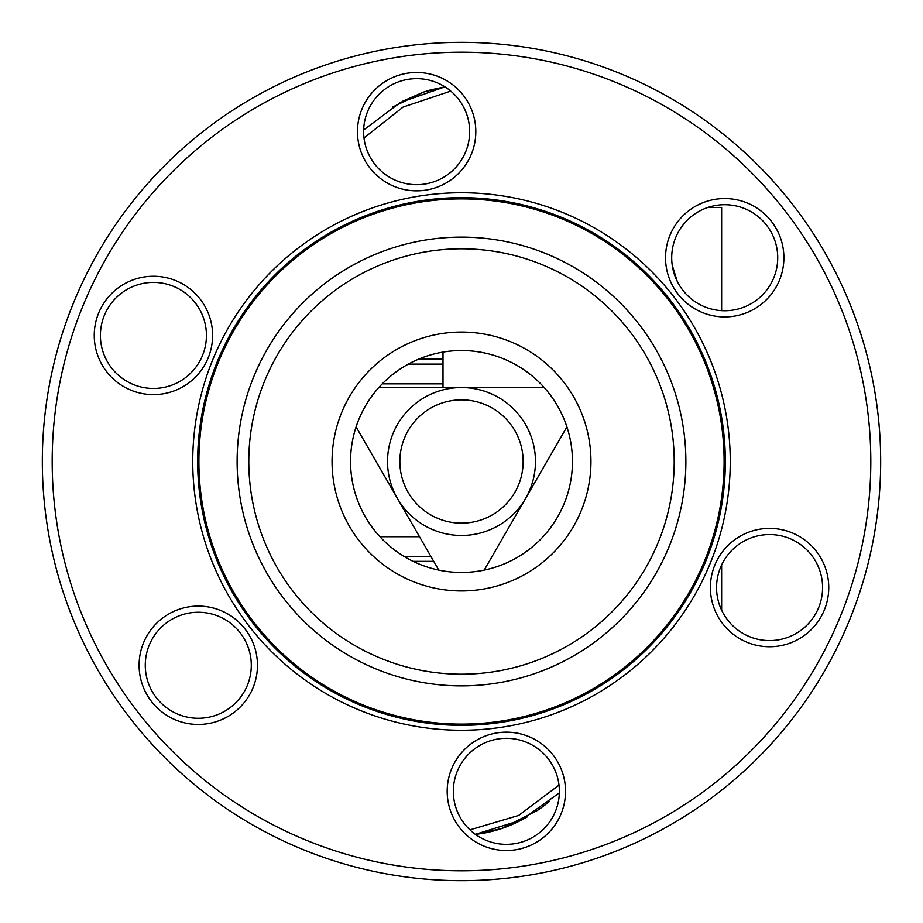 <?xml version="1.0" encoding="UTF-8"?>
<svg xmlns="http://www.w3.org/2000/svg" width="923" height="923" viewBox="0 0 923 923"><rect width="100%" height="100%" fill="white"/><g stroke="black" fill="none" stroke-linecap="round" stroke-linejoin="round"><path stroke-width="1.38" d="M443.005 352.09L443.005 387.533M527.471 816.728L527.541 816.693A374.796 209.59 -90 0 1 501.743 828.508A374.796 209.59 -90 0 1 475.403 834.369L501.743 828.508L537.509 810.394L541.605 807.498M549.347 801.556A374.796 209.59 -90 0 1 537.509 810.394L541.709 807.429M672.221 265.155L677.182 281.192M461.5 350.544A110.956 110.956 0 0 0 350.544 461.5A110.956 110.956 0 0 0 461.5 572.456A110.956 110.956 0 0 0 572.456 461.5A110.956 110.956 0 0 0 461.5 350.544M461.5 332.049A129.451 129.451 0 0 0 332.049 461.5A129.451 129.451 0 0 0 461.5 590.951A129.451 129.451 0 0 0 590.951 461.5A129.451 129.451 0 0 0 461.5 332.049M461.5 237.119A224.381 224.381 0 0 0 237.119 461.5A224.381 224.381 0 0 0 461.5 685.881A224.381 224.381 0 0 0 685.881 461.5A224.381 224.381 0 0 0 461.5 237.119M461.5 248.795A212.705 212.705 0 0 0 248.795 461.5A212.705 212.705 0 0 0 461.5 674.205A212.705 212.705 0 0 0 674.205 461.5A212.705 212.705 0 0 0 461.5 248.795M461.5 724.105A262.605 262.605 0 0 0 724.105 461.5A262.605 262.605 0 0 0 461.5 198.895A262.605 262.605 0 0 0 198.895 461.5A262.605 262.605 0 0 0 461.5 724.105M461.5 535.467A73.967 73.967 0 0 0 535.467 461.5A73.967 73.967 0 0 0 461.5 387.533A73.967 73.967 0 0 0 387.533 461.5A73.967 73.967 0 0 0 461.5 535.467M461.5 523.145A61.645 61.645 0 0 1 399.855 461.5A61.645 61.645 0 0 1 461.5 399.855A61.645 61.645 0 0 1 523.145 461.5A61.645 61.645 0 0 1 461.5 523.145M484.206 570.114L566.918 426.864M517.988 876.85A419.169 419.169 0 0 0 876.85 405.012A419.169 419.169 0 0 0 405.012 46.15A419.169 419.169 0 0 0 46.15 517.988A419.169 419.169 0 0 0 517.988 876.85M516.661 867.078A409.316 409.316 0 0 1 55.922 516.661A409.316 409.316 0 0 1 406.339 55.922A409.316 409.316 0 0 1 867.078 406.339A409.316 409.316 0 0 1 516.661 867.078M497.059 722.928A263.828 263.828 0 0 1 200.072 497.059A263.828 263.828 0 0 1 425.941 200.072A263.828 263.828 0 0 1 722.928 425.941A263.828 263.828 0 0 1 497.059 722.928M425.284 195.191A268.766 268.766 0 0 0 195.191 497.716A268.766 268.766 0 0 0 497.716 727.809A268.766 268.766 0 0 0 727.809 425.284A268.766 268.766 0 0 0 425.284 195.191M453.828 798.476A53.015 53.015 0 0 1 499.216 738.804A53.015 53.015 0 0 1 558.888 784.192A53.015 53.015 0 0 1 513.5 843.864A53.015 53.015 0 0 1 453.828 798.476M447.724 799.306A59.176 59.176 0 0 0 514.33 849.979A59.176 59.176 0 0 0 564.991 783.362A59.176 59.176 0 0 0 498.385 732.7A59.176 59.176 0 0 0 447.724 799.306M749.499 636.639A53.015 53.015 0 0 1 720.517 567.495A53.015 53.015 0 0 1 789.65 538.501A53.015 53.015 0 0 1 818.643 607.646A53.015 53.015 0 0 1 749.499 636.639M747.169 642.339A59.176 59.176 0 0 0 824.343 609.988A59.176 59.176 0 0 0 791.992 532.802A59.176 59.176 0 0 0 714.806 565.153A59.176 59.176 0 0 0 747.169 642.339M757.172 299.652A53.015 53.015 0 0 1 682.801 290.18A53.015 53.015 0 0 1 692.262 215.809A53.015 53.015 0 0 1 766.632 225.281A53.015 53.015 0 0 1 757.172 299.652M760.944 304.532A59.176 59.176 0 0 0 771.513 221.508A59.176 59.176 0 0 0 688.489 210.94A59.176 59.176 0 0 0 677.92 293.952A59.176 59.176 0 0 0 760.944 304.532M469.172 124.524A53.015 53.015 0 0 1 423.784 184.196A53.015 53.015 0 0 1 364.112 138.808A53.015 53.015 0 0 1 409.5 79.136A53.015 53.015 0 0 1 469.172 124.524M475.276 123.694A59.176 59.176 0 0 0 408.67 73.021A59.176 59.176 0 0 0 358.009 139.638A59.176 59.176 0 0 0 424.615 190.3A59.176 59.176 0 0 0 475.276 123.694M173.501 286.361A53.015 53.015 0 0 1 202.483 355.505A53.015 53.015 0 0 1 133.35 384.499A53.015 53.015 0 0 1 104.357 315.354A53.015 53.015 0 0 1 173.501 286.361M175.832 280.661A59.176 59.176 0 0 0 98.657 313.012A59.176 59.176 0 0 0 131.008 390.198A59.176 59.176 0 0 0 208.194 357.847A59.176 59.176 0 0 0 175.832 280.661M165.828 623.348A53.015 53.015 0 0 1 240.199 632.82A53.015 53.015 0 0 1 230.738 707.191A53.015 53.015 0 0 1 156.368 697.719A53.015 53.015 0 0 1 165.828 623.348M162.056 618.468A59.176 59.176 0 0 0 151.487 701.492A59.176 59.176 0 0 0 234.511 712.06A59.176 59.176 0 0 0 245.08 629.048A59.176 59.176 0 0 0 162.056 618.468M363.65 129.993L400.467 102.407L444.944 86.831L423.715 92.023L392.69 107.022M475.403 834.369L501.743 828.508L537.509 810.394M475.368 834.346L521.172 820.12L559.35 792.88M363.997 137.942L403.132 107.045L450.759 91.089M559.003 785.115L518.668 815.447L469.945 829.858M356.082 426.864L438.794 570.114M544.201 387.533L378.799 387.533M430.303 89.993L423.715 92.023L402.347 101.368M444.944 86.831L430.626 89.9M525.787 817.64L526.537 817.236M721.636 310.659L721.636 207.525L707.687 207.525M721.636 564.945L721.636 610.195M419.504 536.713L379.918 536.713M433.741 561.369L413.158 561.369M443.005 364.112L408.335 364.112M443.005 383.83L382.26 383.83M443.005 359.185L418.581 359.185M430.891 556.431L404.066 556.431"/></g></svg>
